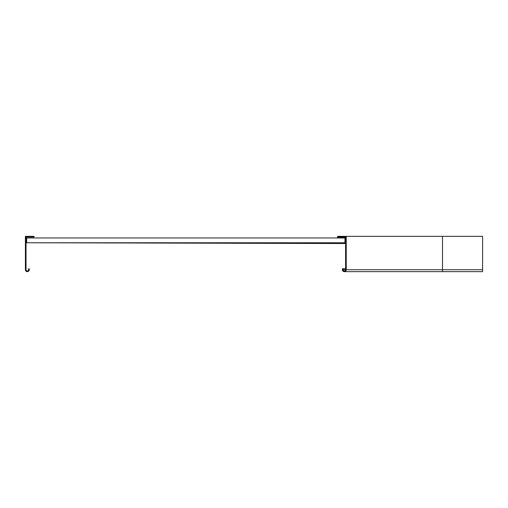 <?xml version="1.0" encoding="UTF-8"?>
<svg xmlns="http://www.w3.org/2000/svg" width="508" height="508" viewBox="0 0 508 508"><rect width="100%" height="100%" fill="white"/><g stroke="black" fill="none" stroke-linecap="round" stroke-linejoin="round"><path stroke-width="0.76" d="M345.599 269.723L343.033 269.723A1.283 1.283 0 0 0 344.316 271.005A1.283 1.283 0 0 0 345.599 269.723L345.599 236.995L337.579 236.995L337.579 236.353L346.24 236.353L346.24 269.723A1.924 1.924 0 0 1 344.316 271.647A1.924 1.924 0 0 1 342.392 269.723L342.392 268.757L345.599 268.757M442.493 236.353L442.493 271.647L482.6 271.647L482.6 236.353L346.24 236.353M343.033 269.723L343.033 268.757M345.764 237.731L337.579 237.731L337.579 237.09L345.599 237.09M344.475 237.731L344.475 237.09M345.44 237.731L345.44 237.09M26.683 238.138L26.676 241.637L26.683 237.96L344.957 237.96L344.957 242.773L26.683 242.773L26.683 241.649L26.67 242.761M25.4 269.723A1.924 1.924 0 0 0 27.324 271.647A1.924 1.924 0 0 0 29.248 269.723L29.248 268.757L28.607 268.757L28.607 269.723A1.283 1.283 0 0 1 27.324 271.005A1.283 1.283 0 0 1 26.041 269.723L26.041 236.995L34.061 236.995L34.061 236.353L25.4 236.353L25.4 269.723M344.951 242.773L344.945 243.523L32.131 242.773M26.683 237.96L32.137 237.96M482.6 269.723L346.24 269.723M442.493 271.647L344.316 271.647"/></g></svg>
